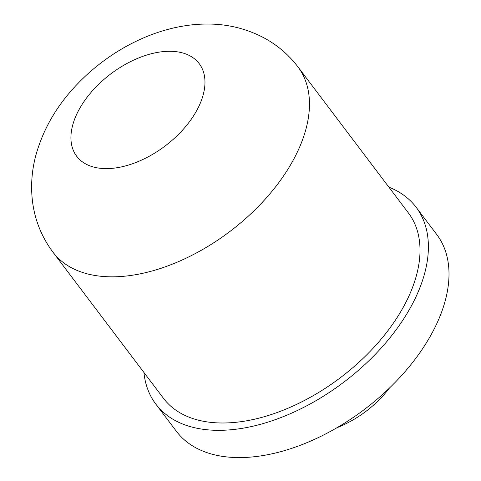 <?xml version="1.0" encoding="UTF-8"?>
<svg xmlns="http://www.w3.org/2000/svg" width="481" height="481" viewBox="0 0 481 481"><rect width="100%" height="100%" fill="white"/><g stroke="black" fill="none" stroke-linecap="round" stroke-linejoin="round"><path stroke-width="0.72" d="M388.913 187.181A163.179 95.911 142.9 0 1 416.119 207.245A163.179 95.911 142.9 0 1 412.037 304.701A163.179 95.911 142.9 0 1 281.289 417.43A163.179 95.911 142.9 0 1 155.82 404.1A163.179 95.911 142.9 0 1 143.927 372.456M416.119 207.245L436.73 234.494A163.179 95.911 142.9 0 1 432.647 331.956A163.179 95.911 142.9 0 1 301.894 444.684A163.179 95.911 142.9 0 1 176.431 431.349L155.82 404.1M408.459 213.035A153.577 90.272 142.9 0 1 404.617 304.762A153.577 90.272 142.9 0 1 281.559 410.858A153.577 90.272 142.9 0 1 163.474 398.31L52.928 252.134A153.577 90.272 142.9 0 0 113.041 276.822A153.577 90.272 142.9 0 0 294.071 158.586A153.577 90.272 142.9 0 0 297.919 66.859L408.459 213.035M106.758 168.615A76.792 45.136 142.9 0 1 78.625 110.408A76.792 45.136 142.9 0 1 169.144 51.287A76.792 45.136 142.9 0 1 197.276 109.494A76.792 45.136 142.9 0 1 106.758 168.615M336.88 427.765A124.783 124.783 0 0 0 389.586 387.908M297.919 66.859C288.606 54.654 277.194 44.931 263.672 37.686C245.695 28.331 226.479 23.785 206.024 24.05C158.321 24.411 108.953 49.735 74.783 86.827C55.994 107.083 43.056 129.786 35.955 154.948C31.902 169.865 30.7 184.951 32.347 200.198C34.548 219.348 41.414 236.664 52.928 252.134"/></g></svg>
